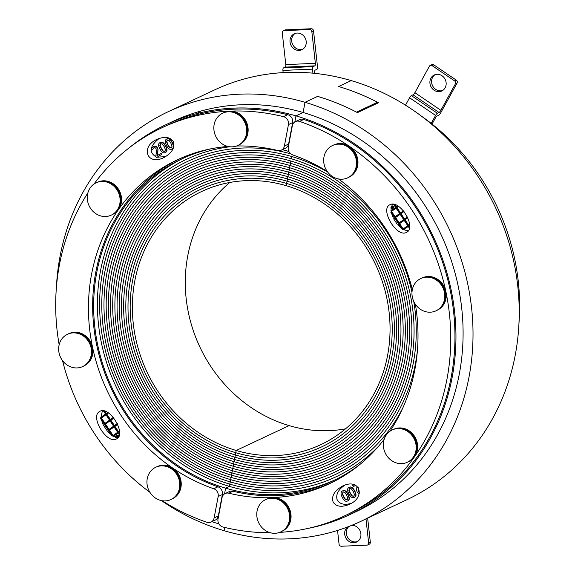 <?xml version="1.0" encoding="UTF-8"?>
<svg xmlns="http://www.w3.org/2000/svg" width="575" height="575" viewBox="0 0 575 575"><rect width="100%" height="100%" fill="white"/><g stroke="black" fill="none" stroke-linecap="round" stroke-linejoin="round"><path stroke-width="0.86" d="M183.684 158.039A177.84 160.518 -115.2 0 0 99.231 330.309A177.84 160.518 -115.2 0 0 229.403 486.385L225.623 488.161L224.545 493.868L225.623 488.161L229.403 486.385L236.188 450.484L289.103 425.615A139.897 126.27 -115.2 0 0 345.546 428.835M307.912 528.425A215.56 194.566 -115.2 0 0 349.111 514.963A215.56 194.566 -115.2 0 0 453.948 306.432A215.56 194.566 -115.2 0 0 295.974 115.87L294.824 121.929L295.974 115.87L303.111 112.513L295.974 115.87A215.56 194.566 -115.2 0 0 165.744 124.775A215.56 194.566 -115.2 0 0 129.088 147.89M211.909 521.669A215.56 194.566 -115.2 0 0 218.859 523.854M360.051 464.334A177.84 160.518 64.8 0 1 333.062 480.822A177.84 160.518 64.8 0 1 225.623 488.161A177.84 160.518 64.8 0 1 95.299 330.948A177.84 160.518 64.8 0 1 181.786 158.916A177.84 160.518 64.8 0 1 211.701 148.659M282.282 149.687A177.84 160.518 64.8 0 1 288.894 151.469M166.793 138.999C164.888 139.883 164.795 142.025 166.52 145.432C168.173 148.81 169.934 150.018 171.803 149.04C173.7 148.149 173.787 146.007 172.069 142.614C170.423 139.251 168.662 138.05 166.793 138.999L167.045 138.884C168.913 137.928 170.674 139.136 172.32 142.499C174.038 145.892 173.952 148.034 172.062 148.925L171.868 149.011M160.238 142.528C162.064 141.486 163.868 142.614 165.636 145.913C167.483 149.241 167.483 151.39 165.629 152.368L165.269 152.548M160.346 142.471L159.987 142.65C158.125 143.621 158.118 145.77 159.972 149.105C161.755 152.418 163.552 153.547 165.377 152.49C167.232 151.505 167.232 149.356 165.384 146.028C163.616 142.737 161.812 141.608 159.987 142.65M154.064 147.674L152.145 149.938L153.935 147.732M153.705 146.438L151.362 148.623L152.145 149.938M153.388 146.618C155.02 145.683 156.35 146.014 157.37 147.61L158.046 149.73L157.147 155.768M161.834 154.287L160.942 153.338L161.834 154.287L157.147 157.241L165.844 156.537M171.271 147.969L169.452 147.588L167.706 144.835L166.542 141.745L167.325 140.07L169.1 140.429L170.89 143.211L172.047 146.309L171.221 147.998M167.577 139.955L166.793 141.623L167.958 144.713L169.704 147.473L171.522 147.854M164.802 151.441L162.977 151.139L161.129 148.451L159.843 145.41L160.562 143.7L162.344 143.973L164.234 146.683L165.507 149.737L164.673 151.505M160.82 143.577L160.094 145.288L161.381 148.336L163.228 151.024L165.054 151.318M153.949 147.739L154.934 147.603L156.033 148.501L156.378 152.821L155.717 156.299L156.501 157.607L161.582 154.409M158.046 149.73L157.119 147.725C156.091 146.136 154.768 145.806 153.137 146.74M157.888 152.001L157.794 149.845M160.942 153.338L156.896 155.89L157.636 152.116M107.69 412.448L106.138 413.554L104.485 411.053M104.894 411.175L106.361 413.389M118.141 433.033L113.62 436.253L115.417 437.029M113.34 436.389L118.112 432.997L119.356 434.865M119.607 431.99L118.996 432.422L119.578 433.298M118.996 432.422L119.6 431.933M119.542 433.737L118.745 432.544M108.689 430.79L107.719 431.487L111.385 434.858M108.661 430.754L112.233 436.123M114.066 426.902L117.638 432.278L112.865 435.67L109.3 430.301L114.066 426.902M114.094 426.945L109.552 430.179L113.088 435.512M110.048 420.85L105.254 424.206L110.019 420.814L113.591 426.183L108.819 429.582L105.254 424.206M105.505 424.091L109.049 429.424M104.643 424.702L103.586 425.457L107.122 430.797M104.621 424.659L108.186 430.035M109.545 420.095L104.779 423.488L101.207 418.118L105.98 414.719L109.545 420.095M106.008 414.762L101.459 417.996L105.002 423.329M103.399 410.83L105.505 414.007L100.733 417.4M100.575 418.571L104.14 423.94M119.535 430.927L118.27 431.825L114.705 426.449L117.688 424.321M117.71 424.372L114.957 426.334L118.493 431.667M117.322 423.531L114.224 425.73L110.659 420.361L113.893 418.054M113.922 418.097L110.91 420.239L114.454 425.572M108.517 412.972L106.612 414.266L108.474 412.943M113.347 417.385L110.184 419.642L106.612 414.266M106.864 414.151L110.407 419.484M116.775 436.202L115.862 436.396L116.517 436.324L116.445 437.316L115.791 437.122L115.862 436.396L116.517 436.324M116.445 437.316L115.791 437.122L116.696 437.194M116.114 436.274L116.042 437M117.235 435.397L117.81 435.677L117.652 436.547L116.941 436.605L117.128 435.433M117.278 435.376L116.826 436.102M117.077 435.987L117.192 436.482M116.747 435.146L118.299 435.39L118.522 436.181L117.803 436.964L118.048 435.512L116.747 435.146L116.473 436.044L115.625 436.044L115.553 437.287M117.005 436.878L118.17 436.777L117.25 436.756M117.243 436.763L116.977 437.532M116.725 437.647L116.991 436.885M116.711 435.936L115.625 436.044M229.777 182.483A139.897 126.27 -115.2 0 0 189.577 317.882A139.897 126.27 -115.2 0 0 289.103 425.615L236.188 450.484A139.897 126.27 -115.2 0 0 320.706 444.705A139.897 126.27 -115.2 0 0 388.75 309.372A139.897 126.27 -115.2 0 0 286.221 185.696A139.897 126.27 -115.2 0 0 201.703 191.475A139.897 126.27 -115.2 0 0 133.666 326.808A139.897 126.27 -115.2 0 0 236.188 450.484L235.764 452.726A142.269 128.412 -115.2 0 0 321.72 446.854A142.269 128.412 -115.2 0 0 390.907 309.221A142.269 128.412 -115.2 0 0 286.645 183.454A142.269 128.412 -115.2 0 0 200.697 189.326A142.269 128.412 -115.2 0 0 131.502 326.959A142.269 128.412 -115.2 0 0 235.764 452.726A142.269 128.412 -115.2 0 0 321.72 446.854A142.269 128.412 -115.2 0 0 390.907 309.221A142.269 128.412 -115.2 0 0 286.645 183.454L286.221 185.696L286.645 183.454A142.269 128.412 -115.2 0 0 200.697 189.326A142.269 128.412 -115.2 0 0 131.502 326.959A142.269 128.412 -115.2 0 0 235.764 452.726L235.34 454.969A144.641 130.554 -115.2 0 0 322.726 448.996A144.641 130.554 -115.2 0 0 393.07 309.077A144.641 130.554 -115.2 0 0 287.069 181.204A144.641 130.554 -115.2 0 0 199.683 187.184A144.641 130.554 -115.2 0 0 129.339 327.103A144.641 130.554 -115.2 0 0 235.34 454.969A144.641 130.554 -115.2 0 0 322.726 448.996A144.641 130.554 -115.2 0 0 393.07 309.077A144.641 130.554 -115.2 0 0 287.069 181.204A144.641 130.554 -115.2 0 0 199.683 187.184A144.641 130.554 -115.2 0 0 129.339 327.103A144.641 130.554 -115.2 0 0 235.34 454.969L234.916 457.218A147.013 132.696 -115.2 0 0 323.732 451.145A147.013 132.696 -115.2 0 0 395.233 308.926A147.013 132.696 -115.2 0 0 287.493 178.962A147.013 132.696 -115.2 0 0 198.677 185.035A147.013 132.696 -115.2 0 0 127.176 327.254A147.013 132.696 -115.2 0 0 234.916 457.218A147.013 132.696 -115.2 0 0 323.732 451.145A147.013 132.696 -115.2 0 0 395.233 308.926A147.013 132.696 -115.2 0 0 287.493 178.962L286.645 183.454L287.493 178.962A147.013 132.696 -115.2 0 0 198.677 185.035A147.013 132.696 -115.2 0 0 127.176 327.254A147.013 132.696 -115.2 0 0 234.916 457.218L234.492 459.461A149.385 134.83 -115.2 0 0 324.738 453.287A149.385 134.83 -115.2 0 0 397.397 308.782A149.385 134.83 -115.2 0 0 287.917 176.719A149.385 134.83 -115.2 0 0 197.671 182.893A149.385 134.83 -115.2 0 0 125.019 327.398A149.385 134.83 -115.2 0 0 234.492 459.461A149.385 134.83 -115.2 0 0 324.738 453.287A149.385 134.83 -115.2 0 0 397.397 308.782A149.385 134.83 -115.2 0 0 287.917 176.719A149.385 134.83 -115.2 0 0 197.671 182.893A149.385 134.83 -115.2 0 0 125.019 327.398A149.385 134.83 -115.2 0 0 234.492 459.461L234.068 461.703A151.757 136.972 -115.2 0 0 325.752 455.436A151.757 136.972 -115.2 0 0 399.553 308.631A151.757 136.972 -115.2 0 0 288.341 174.477A151.757 136.972 -115.2 0 0 196.657 180.744A151.757 136.972 -115.2 0 0 122.856 327.549A151.757 136.972 -115.2 0 0 234.068 461.703A151.757 136.972 -115.2 0 0 325.752 455.436A151.757 136.972 -115.2 0 0 399.553 308.631A151.757 136.972 -115.2 0 0 288.341 174.477L287.493 178.962L288.341 174.477A151.757 136.972 -115.2 0 0 196.657 180.744A151.757 136.972 -115.2 0 0 122.856 327.549A151.757 136.972 -115.2 0 0 234.068 461.703L233.644 463.946A154.129 139.114 -115.2 0 0 326.758 457.585A154.129 139.114 -115.2 0 0 401.717 308.48A154.129 139.114 -115.2 0 0 288.765 172.234A154.129 139.114 -115.2 0 0 195.651 178.595A154.129 139.114 -115.2 0 0 120.692 327.7A154.129 139.114 -115.2 0 0 233.644 463.946A154.129 139.114 -115.2 0 0 326.758 457.585A154.129 139.114 -115.2 0 0 401.717 308.48A154.129 139.114 -115.2 0 0 288.765 172.234A154.129 139.114 -115.2 0 0 195.651 178.595A154.129 139.114 -115.2 0 0 120.692 327.7A154.129 139.114 -115.2 0 0 233.644 463.946L233.22 466.196A156.501 141.256 -115.2 0 0 327.764 459.727A156.501 141.256 -115.2 0 0 403.88 308.337A156.501 141.256 -115.2 0 0 289.189 169.984A156.501 141.256 -115.2 0 0 194.645 176.453A156.501 141.256 -115.2 0 0 118.529 327.843A156.501 141.256 -115.2 0 0 233.22 466.196A156.501 141.256 -115.2 0 0 327.764 459.727A156.501 141.256 -115.2 0 0 403.88 308.337A156.501 141.256 -115.2 0 0 289.189 169.984L288.341 174.477L289.189 169.984A156.501 141.256 -115.2 0 0 194.645 176.453A156.501 141.256 -115.2 0 0 118.529 327.843A156.501 141.256 -115.2 0 0 233.22 466.196L232.796 468.438A158.873 143.391 -115.2 0 0 328.778 461.876A158.873 143.391 -115.2 0 0 406.043 308.186A158.873 143.391 -115.2 0 0 289.613 167.742A158.873 143.391 -115.2 0 0 193.631 174.304A158.873 143.391 -115.2 0 0 116.373 327.994A158.873 143.391 -115.2 0 0 232.796 468.438A158.873 143.391 -115.2 0 0 328.778 461.876A158.873 143.391 -115.2 0 0 406.043 308.186A158.873 143.391 -115.2 0 0 289.613 167.742A158.873 143.391 -115.2 0 0 193.631 174.304A158.873 143.391 -115.2 0 0 116.373 327.994A158.873 143.391 -115.2 0 0 232.796 468.438L232.372 470.681A161.244 145.532 -115.2 0 0 329.784 464.018A161.244 145.532 -115.2 0 0 408.2 308.042A161.244 145.532 -115.2 0 0 290.037 165.499A161.244 145.532 -115.2 0 0 192.625 172.162A161.244 145.532 -115.2 0 0 114.209 328.138A161.244 145.532 -115.2 0 0 232.372 470.681A161.244 145.532 -115.2 0 0 329.784 464.018A161.244 145.532 -115.2 0 0 408.2 308.042A161.244 145.532 -115.2 0 0 290.037 165.499L289.189 169.984L290.037 165.499A161.244 145.532 -115.2 0 0 192.625 172.162A161.244 145.532 -115.2 0 0 114.209 328.138A161.244 145.532 -115.2 0 0 232.372 470.681L231.948 472.923A163.609 147.674 -115.2 0 0 330.79 466.167A163.609 147.674 -115.2 0 0 410.363 307.891A163.609 147.674 -115.2 0 0 290.461 163.257A163.609 147.674 -115.2 0 0 191.619 170.013A163.609 147.674 -115.2 0 0 112.046 328.289A163.609 147.674 -115.2 0 0 231.948 472.923A163.609 147.674 -115.2 0 0 330.79 466.167A163.609 147.674 -115.2 0 0 410.363 307.891A163.609 147.674 -115.2 0 0 290.461 163.257A163.609 147.674 -115.2 0 0 191.619 170.013A163.609 147.674 -115.2 0 0 112.046 328.289A163.609 147.674 -115.2 0 0 231.948 472.923L231.524 475.166A165.981 149.816 -115.2 0 0 331.804 468.309A165.981 149.816 -115.2 0 0 412.527 307.747A165.981 149.816 -115.2 0 0 290.885 161.014A165.981 149.816 -115.2 0 0 190.605 167.864A165.981 149.816 -115.2 0 0 109.882 328.433A165.981 149.816 -115.2 0 0 231.524 475.166A165.981 149.816 -115.2 0 0 331.804 468.309A165.981 149.816 -115.2 0 0 412.527 307.747A165.981 149.816 -115.2 0 0 290.885 161.014L290.037 165.499L290.885 161.014A165.981 149.816 -115.2 0 0 190.605 167.864A165.981 149.816 -115.2 0 0 109.882 328.433A165.981 149.816 -115.2 0 0 231.524 475.166L231.1 477.415A168.353 151.958 -115.2 0 0 332.81 470.458A168.353 151.958 -115.2 0 0 413.756 301.408A168.353 151.958 -115.2 0 1 332.81 470.458A168.353 151.958 -115.2 0 1 231.1 477.415A168.353 151.958 -115.2 0 1 107.726 328.584A168.353 151.958 -115.2 0 1 189.599 165.722A168.353 151.958 -115.2 0 0 107.726 328.584A168.353 151.958 -115.2 0 0 231.1 477.415L230.676 479.658A170.725 154.093 -115.2 0 0 333.816 472.607A170.725 154.093 -115.2 0 0 417.464 349.837A170.725 154.093 -115.2 0 1 333.816 472.607A170.725 154.093 -115.2 0 1 230.676 479.658A170.725 154.093 -115.2 0 1 105.563 328.728A170.725 154.093 -115.2 0 1 188.593 163.573A170.725 154.093 -115.2 0 0 105.563 328.728A170.725 154.093 -115.2 0 0 230.676 479.658L230.252 481.9A173.097 156.235 -115.2 0 0 334.83 474.749A173.097 156.235 -115.2 0 0 402.982 407.582A173.097 156.235 -115.2 0 1 334.83 474.749A173.097 156.235 -115.2 0 1 230.252 481.9A173.097 156.235 -115.2 0 1 103.399 328.878A173.097 156.235 -115.2 0 1 187.587 161.431A173.097 156.235 -115.2 0 0 103.399 328.878A173.097 156.235 -115.2 0 0 230.252 481.9L229.827 484.143A175.468 158.377 -115.2 0 0 335.836 476.898A175.468 158.377 -115.2 0 0 378.81 445.927A175.468 158.377 -115.2 0 1 335.836 476.898A175.468 158.377 -115.2 0 1 229.827 484.143A175.468 158.377 -115.2 0 1 101.236 329.029A175.468 158.377 -115.2 0 1 186.573 159.282A175.468 158.377 -115.2 0 0 101.236 329.029A175.468 158.377 -115.2 0 0 229.827 484.143L229.403 486.385A177.84 160.518 -115.2 0 0 334.945 479.917M291.733 156.522A170.725 154.093 -115.2 0 0 188.593 163.573A170.725 154.093 -115.2 0 1 291.733 156.522L291.309 158.765A168.353 151.958 -115.2 0 0 189.599 165.722A168.353 151.958 -115.2 0 1 291.309 158.765L291.733 156.522A170.725 154.093 -115.2 0 1 327.621 172.018A170.725 154.093 -115.2 0 0 291.733 156.522M237.842 145.964A175.468 158.377 -115.2 0 0 236.318 146.086A175.468 158.377 -115.2 0 1 237.842 145.964M229.82 146.762A175.468 158.377 -115.2 0 0 186.573 159.282A175.468 158.377 -115.2 0 1 229.82 146.762M290.849 153.899A173.097 156.235 -115.2 0 0 187.587 161.431A173.097 156.235 -115.2 0 1 290.849 153.899M344.813 485.171C338.395 489.519 335.8 494.27 337.022 499.409L337.41 500.286C340.048 504.261 344.713 505.267 351.382 503.298M347.616 500.94L347.81 500.847C349.715 499.963 349.801 497.821 348.076 494.421C346.423 491.036 344.662 489.835 342.793 490.806L342.542 490.928C340.644 491.819 340.558 493.961 342.276 497.353C343.922 500.717 345.683 501.925 347.559 500.969C349.463 500.085 349.55 497.943 347.825 494.536C346.172 491.158 344.411 489.95 342.542 490.928M349.327 487.305L349.205 487.363C351.045 486.306 352.849 487.427 354.624 490.741C356.478 494.076 356.471 496.232 354.61 497.202L354.25 497.375M358.225 487.025L358.563 491.345L359.67 492.25M355.681 485.243L353.402 486.63L355.645 485.221M343.182 491.948L344.899 492.38L346.646 495.132L347.81 498.223L347.02 499.898L345.252 499.538L343.462 496.757L342.305 493.659L343.131 491.97M343.325 491.877L342.556 493.544L343.713 496.635L345.503 499.423L347.271 499.776M349.801 488.412L351.368 488.829L353.223 491.517L354.502 494.558L353.783 496.268L352.008 495.995L350.118 493.285L348.838 490.231L349.679 488.463M349.794 488.412L349.09 490.116L350.369 493.163L352.259 495.88L354.035 496.153M354.373 490.863C352.597 487.55 350.793 486.421 348.967 487.485C347.12 488.463 347.113 490.612 348.96 493.939C350.736 497.231 352.533 498.36 354.358 497.317C356.22 496.347 356.227 494.198 354.373 490.863L354.624 490.741M359.533 492.387L358.311 491.467L357.988 487.018M357.018 486.091L356.55 490.123L357.233 492.243L359.282 493.738M354.207 484.653L352.762 485.559L353.402 486.63M392.488 204.182L392.409 204.664L391.97 204.506M392.409 204.664L391.158 207.568M408.236 226.457L403.715 229.677L408.264 230.949M403.442 229.813L408.207 226.421L409.45 228.289M397.785 205.872L396.24 206.971L394.579 204.477M394.989 204.599L396.463 206.813M393.494 204.254L395.6 207.424L390.835 210.824M398.619 206.396L396.966 207.575L400.502 212.908M396.966 207.575L398.576 206.368M403.449 210.809L400.279 213.066L396.714 207.69M407.416 216.955L404.326 219.154L400.753 213.785L403.995 211.478M404.024 211.521L401.012 213.663L404.548 218.996M407.804 217.796L404.8 219.873L407.783 217.745M409.63 224.351L408.365 225.249L404.8 219.873M405.052 219.758L408.595 225.091M409.702 225.414L408.847 225.968L409.702 225.357M409.098 225.846L409.68 226.722M409.637 227.161L408.847 225.968M396.103 208.186L391.309 211.542L396.074 208.143L399.647 213.519L394.874 216.912L391.309 211.542M391.561 211.42L395.104 216.753M390.669 211.995L394.242 217.364M394.745 218.126L393.681 218.881L397.217 224.221M394.716 218.083L398.281 223.459M400.15 214.274L395.607 217.515L399.143 222.848M395.607 217.515L400.121 214.238L403.686 219.607L398.921 223.007L395.356 217.63M398.784 224.214L397.814 224.911L401.487 228.282M398.762 224.178L402.327 229.547M407.732 225.702L402.967 229.094L399.395 223.725L404.168 220.326L407.732 225.702M404.189 220.369L399.647 223.603L403.19 228.936M392.517 206.447L393.185 207.122L392.524 207.862L391.934 207.072L392.394 206.497M392.481 206.475L392.186 206.95L392.775 207.74M391.97 206.238L392.991 205.943L392.222 206.116L392.991 205.943L393.796 207.137L392.445 208.416L393.537 207.252L392.732 206.058L391.97 206.238L391.553 206.964L392.136 208.107M390.669 207.956L391.654 208.588L393.106 208.057L391.906 208.473M391.072 207.302L392.545 207.906M392.294 208.021L391.23 207.683M411.98 292.294A168.353 151.958 -115.2 0 0 291.309 158.765A168.353 151.958 -115.2 0 1 411.98 292.294M173.24 141.421C175.26 147.516 172.105 152.928 163.782 157.643C147.028 166.031 140.048 146.776 157.126 139.272C164.687 136.232 170.063 136.951 173.24 141.421M159.268 138.403C149.716 146.028 148.659 152.21 156.098 156.939M99.259 411.693L100 411.254C109.882 405.763 127.025 434.88 116.344 439.005C106.972 444.274 90.059 417.227 99.259 411.693M102.386 410.758L101.006 417.206M101.473 419.923L103.177 424.63M117.077 437.438L118.17 437.525M218.313 515.983L214.116 517.953A6.469 5.836 64.8 0 1 211.025 522.086L215.222 520.109A6.469 5.836 -115.2 0 0 218.313 515.983L222.367 494.543A6.469 5.836 -115.2 0 0 217.947 486.788A178.918 161.489 64.8 0 1 93.962 328.196A178.918 161.489 64.8 0 1 179.235 158.944M217.947 486.788L213.749 488.757A6.469 5.836 64.8 0 1 218.162 496.512L222.367 494.543M214.116 517.953L218.162 496.512M213.749 488.757A178.918 161.489 64.8 0 1 89.614 328.907A178.918 161.489 64.8 0 1 177.129 159.915A178.918 161.489 64.8 0 1 227.98 146.438M236.577 145.993A178.918 161.489 64.8 0 1 277.668 150.492A6.469 5.836 64.8 0 0 281.297 150.147L285.502 148.178A6.469 5.836 -115.2 0 0 288.592 144.045L292.646 122.604A6.469 5.836 -115.2 0 0 287.716 114.698A214.482 193.588 -115.2 0 0 166.204 125.745L161.999 127.722A214.482 193.588 -115.2 0 0 93.991 184.057M288.592 144.045L284.395 146.014A6.469 5.836 64.8 0 1 281.297 150.147M284.395 146.014L288.442 124.574L292.646 122.604M287.716 114.698L283.511 116.667A6.469 5.836 64.8 0 1 288.442 124.574M283.511 116.667A214.482 193.588 -115.2 0 0 161.999 127.722M87.867 192.934A214.482 193.588 -115.2 0 0 59.16 344.741M62.531 360.64A214.482 193.588 -115.2 0 0 149.924 492.322M162.193 500.732A214.482 193.588 -115.2 0 0 206.871 522.273A6.469 5.836 64.8 0 0 211.025 522.086M213.95 130.022A17.839 16.1 64.8 0 1 222.676 113.174A17.839 16.1 64.8 0 1 244.835 122.475A17.839 16.1 64.8 0 1 237.856 145.468A17.839 16.1 64.8 0 1 213.95 130.022M222.676 113.174L223.337 112.865A17.839 16.1 64.8 0 1 245.496 122.166A17.839 16.1 64.8 0 1 238.51 145.159L237.856 145.468M224.545 112.362A17.782 16.05 64.8 0 1 248.026 127.923A17.782 16.05 64.8 0 1 239.667 144.548M94.221 212.47A17.839 16.1 64.8 0 1 96.104 182.836A17.839 16.1 64.8 0 1 118.263 192.136A17.839 16.1 64.8 0 1 111.277 215.129A17.839 16.1 64.8 0 1 94.221 212.47M96.104 182.836L96.758 182.527A17.839 16.1 64.8 0 1 118.917 191.827A17.839 16.1 64.8 0 1 111.931 214.82L111.277 215.129M97.966 182.023A17.782 16.05 64.8 0 1 114.626 184.827A17.782 16.05 64.8 0 1 113.088 214.209M78.718 367.763A17.839 16.1 64.8 0 1 59.656 355.134A17.839 16.1 64.8 0 1 67.491 334.262A17.839 16.1 64.8 0 1 89.65 343.562A17.839 16.1 64.8 0 1 82.663 366.555A17.839 16.1 64.8 0 1 78.718 367.763M67.491 334.262L68.145 333.953A17.839 16.1 64.8 0 1 90.304 343.253A17.839 16.1 64.8 0 1 83.325 366.246L82.663 366.555M69.352 333.45A17.782 16.05 64.8 0 1 72.946 332.4A17.782 16.05 64.8 0 1 91.885 344.792A17.782 16.05 64.8 0 1 84.482 365.635M177.704 493.127A17.839 16.1 64.8 0 1 170.947 499.538A17.839 16.1 64.8 0 1 148.788 490.245A17.839 16.1 64.8 0 1 155.775 467.252A17.839 16.1 64.8 0 1 175.152 472.212A17.839 16.1 64.8 0 1 177.704 493.127M155.775 467.252L156.436 466.943A17.839 16.1 64.8 0 1 175.806 471.902A17.839 16.1 64.8 0 1 178.358 492.818A17.839 16.1 64.8 0 1 171.609 499.229L170.947 499.538M157.643 466.44A17.782 16.05 64.8 0 1 179.386 475.863A17.782 16.05 64.8 0 1 172.766 498.618M299.079 50.413A8.841 7.978 64.8 0 1 290.339 43.635A8.841 7.978 64.8 0 1 294.357 33.738A8.841 7.978 64.8 0 1 305.332 38.345A8.841 7.978 64.8 0 1 301.875 49.73A8.841 7.978 64.8 0 1 299.079 50.413M295.219 33.393A8.841 7.978 -115.2 0 0 292.172 43.333A8.841 7.978 -115.2 0 0 300.761 49.63A8.841 7.978 -115.2 0 0 302.687 49.285M283.511 67.907A2.156 0.87 87.5 0 0 282.907 70.416L312.477 69.151A2.156 0.87 -92.5 0 1 313.08 66.635L283.511 67.907L285.193 67.117L314.762 65.845L313.08 66.635M312.477 69.151L312.929 73.176M314.712 73.348L314.626 72.594A2.156 0.87 87.5 0 1 315.237 70.085L316.911 69.295A2.156 0.87 -92.5 0 0 317.515 66.779L313.519 30.784A2.156 1.948 -115.2 0 0 311.312 28.75L309.63 29.541A2.156 1.948 64.8 0 1 311.837 31.575L315.366 63.336L285.797 64.601A2.156 0.87 -92.5 0 1 285.193 67.117M314.762 65.845A2.156 0.87 87.5 0 0 315.366 63.336M285.689 29.85A2.156 1.948 -115.2 0 0 285.006 30.015L283.324 30.806A2.156 1.948 64.8 0 1 284.007 30.64L285.689 29.85L311.312 28.75M285.797 64.601L282.268 32.84A2.156 1.948 64.8 0 1 283.324 30.806M283.152 72.608L282.907 70.416M309.63 29.541L284.007 30.64M518.945 323.553A214.482 193.588 -115.2 0 0 421.489 116.179M333.213 502.262C331.193 496.16 334.348 490.755 342.671 486.033C359.425 477.645 366.404 496.908 349.327 504.404C341.766 507.445 336.389 506.726 333.213 502.262M407.193 231.991L406.453 232.422C396.57 237.921 379.428 208.804 390.109 204.671C399.481 199.403 416.393 226.449 407.193 231.991M391.072 208.387L391.108 210.63M391.568 213.347L393.271 218.054M327.132 171.336A178.918 161.489 64.8 0 0 292.704 154.919A6.469 5.836 64.8 0 1 288.291 147.164L292.337 125.724A6.469 5.836 64.8 0 1 295.428 121.591A6.469 5.836 64.8 0 1 299.575 121.404L303.78 119.427A6.469 5.836 -115.2 0 0 299.632 119.622L295.428 121.591M338.467 178.947A178.918 161.489 64.8 0 1 412.332 289.606M415.373 304.261A178.918 161.489 64.8 0 1 389.879 431.315M384.179 439.286A178.918 161.489 64.8 0 1 329.324 483.769A178.918 161.489 64.8 0 1 228.785 493.192L232.983 491.215A6.469 5.836 -115.2 0 0 229.353 491.56L225.156 493.53A6.469 5.836 64.8 0 1 228.785 493.192M270.171 532.694A214.482 193.588 -115.2 0 1 222.935 527.009A6.469 5.836 64.8 0 1 218.011 519.103L222.058 497.662A6.469 5.836 64.8 0 1 225.156 493.53M279.673 532.378A214.482 193.588 -115.2 0 0 344.454 515.955A214.482 193.588 -115.2 0 0 449.305 312.836A214.482 193.588 -115.2 0 0 299.575 121.404M344.454 515.955L348.651 513.985A214.482 193.588 -115.2 0 0 453.503 310.859A214.482 193.588 -115.2 0 0 303.78 119.427M331.416 482.763A178.918 161.489 64.8 0 1 232.983 491.215M289.505 515.063A17.839 16.1 64.8 0 1 280.78 531.911A17.839 16.1 64.8 0 1 258.621 522.61A17.839 16.1 64.8 0 1 265.607 499.618A17.839 16.1 64.8 0 1 289.505 515.063M265.607 499.618L266.261 499.316A17.839 16.1 64.8 0 1 290.159 514.754A17.839 16.1 64.8 0 1 281.434 531.602L280.78 531.911M267.468 498.812A17.782 16.05 64.8 0 1 289.218 508.235A17.782 16.05 64.8 0 1 282.591 530.991M409.235 432.616A17.839 16.1 64.8 0 1 407.359 462.25A17.839 16.1 64.8 0 1 385.2 452.949A17.839 16.1 64.8 0 1 392.179 429.963A17.839 16.1 64.8 0 1 409.235 432.616M392.179 429.963L392.84 429.654A17.839 16.1 64.8 0 1 409.896 432.307A17.839 16.1 64.8 0 1 408.013 461.941L407.359 462.25M394.048 429.151A17.782 16.05 64.8 0 1 415.79 438.574A17.782 16.05 64.8 0 1 409.17 461.33M424.738 277.322A17.839 16.1 64.8 0 1 443.807 289.951A17.839 16.1 64.8 0 1 435.965 310.823A17.839 16.1 64.8 0 1 413.813 301.523A17.839 16.1 64.8 0 1 420.792 278.537A17.839 16.1 64.8 0 1 424.738 277.322M420.792 278.537L421.453 278.228A17.839 16.1 64.8 0 1 425.399 277.013A17.839 16.1 64.8 0 1 444.461 289.642A17.839 16.1 64.8 0 1 436.626 310.514L435.965 310.823M422.661 277.725A17.782 16.05 64.8 0 1 444.403 287.148A17.782 16.05 64.8 0 1 437.783 309.903M325.752 151.958A17.839 16.1 64.8 0 1 332.508 145.547A17.839 16.1 64.8 0 1 354.667 154.84A17.839 16.1 64.8 0 1 347.681 177.833A17.839 16.1 64.8 0 1 328.311 172.874A17.839 16.1 64.8 0 1 325.752 151.958M332.508 145.547L333.169 145.238A17.839 16.1 64.8 0 1 355.321 154.531A17.839 16.1 64.8 0 1 348.342 177.524L347.681 177.833M334.377 144.735A17.782 16.05 64.8 0 1 353.474 149.996A17.782 16.05 64.8 0 1 355.889 170.689A17.782 16.05 64.8 0 1 349.499 176.92M351.62 525.385A8.841 7.978 64.8 0 1 351.835 525.37A8.841 7.978 64.8 0 1 360.582 532.155A8.841 7.978 64.8 0 1 356.558 542.053A8.841 7.978 64.8 0 1 346.028 538.286A8.841 7.978 64.8 0 1 347.588 526.966M348.953 526.441A8.841 7.978 -115.2 0 0 347.566 537.244A8.841 7.978 -115.2 0 0 357.377 541.607M365.98 518.945L368.647 542.951A2.156 1.948 64.8 0 1 366.908 545.15L341.284 546.25A2.156 1.948 64.8 0 1 339.077 544.216L337.547 530.43M367.59 544.985L369.272 544.194A2.156 1.948 -115.2 0 0 370.322 542.16L367.655 518.154M434.06 90.203A8.841 7.978 64.8 0 1 429.899 82.16A8.841 7.978 64.8 0 1 434.276 74.973A8.841 7.978 64.8 0 1 445.251 79.58A8.841 7.978 64.8 0 1 441.794 90.972A8.841 7.978 64.8 0 1 434.06 90.203M435.138 74.635A8.841 7.978 -115.2 0 0 435.742 89.413A8.841 7.978 -115.2 0 0 442.606 90.527M411.377 95.608A2.156 0.51 124.2 0 0 409.573 97.764L435.57 115.41A2.156 0.51 -55.8 0 1 437.374 113.253L411.377 95.608L413.058 94.817L439.056 112.463L437.374 113.253M435.57 115.41L431.178 123.402M432.048 124.085L435.311 118.148A2.156 0.51 124.2 0 1 437.122 115.985L438.797 115.201A2.156 0.51 -55.8 0 0 440.608 113.038L457.067 83.073A2.156 1.948 -115.2 0 0 456.306 80.133L454.624 80.924A2.156 1.948 64.8 0 1 455.393 83.864L440.867 110.307L414.87 92.661A2.156 0.51 -55.8 0 1 413.058 94.817M439.056 112.463A2.156 0.51 124.2 0 0 440.867 110.307M433.773 64.846A2.156 1.948 -115.2 0 0 431.89 64.659L430.208 65.442A2.156 1.948 64.8 0 1 432.098 65.636L433.773 64.846L456.306 80.133M414.87 92.661L429.396 66.218A2.156 1.948 64.8 0 1 430.208 65.442M405.497 105.182L409.573 97.764M454.624 80.924L432.098 65.636M56.379 287.759A226.342 204.29 64.8 0 1 168.295 111.665A226.342 204.29 64.8 0 1 305.023 102.307A226.342 204.29 64.8 0 1 470.911 302.393A226.342 204.29 64.8 0 1 360.834 521.36A226.342 204.29 64.8 0 1 224.106 530.711A226.342 204.29 -115.2 0 0 224.106 530.711A226.342 204.29 64.8 0 1 161.403 500.588M349.111 514.963L356.248 511.606A215.56 194.566 -115.2 0 0 461.085 303.068A215.56 194.566 -115.2 0 0 303.097 112.506L305.009 102.307L317.608 96.384A226.342 204.29 -115.2 0 1 356.486 112.125L377.488 102.264A226.342 204.29 64.8 0 0 338.618 86.523L351.217 80.601A226.342 204.29 -115.2 0 0 214.489 89.952L168.295 111.665M360.834 521.36L407.028 499.653A226.342 204.29 -115.2 0 0 517.105 280.686A226.342 204.29 -115.2 0 0 351.217 80.601A226.342 204.29 64.8 0 1 351.232 80.608L338.632 86.523A226.342 204.29 64.8 0 1 378.451 102.767L357.456 112.635A226.342 204.29 -115.2 0 0 317.637 96.392L305.009 102.307M317.623 96.392L305.023 102.307A226.342 204.29 -115.2 0 0 305.023 102.307L303.111 112.513A215.56 194.566 64.8 0 1 303.111 112.513L303.097 112.506A215.56 194.566 -115.2 0 0 172.881 121.418L165.744 124.775M338.618 86.523L351.203 80.593M224.71 527.44L224.092 530.711L224.739 527.447M197.34 113.462A215.56 194.566 64.8 0 1 200.603 111.133A215.56 194.566 64.8 0 0 197.34 113.462M311.837 31.575L313.519 30.784M370.322 542.16L368.647 542.951M455.393 83.864L457.067 83.073"/></g></svg>
